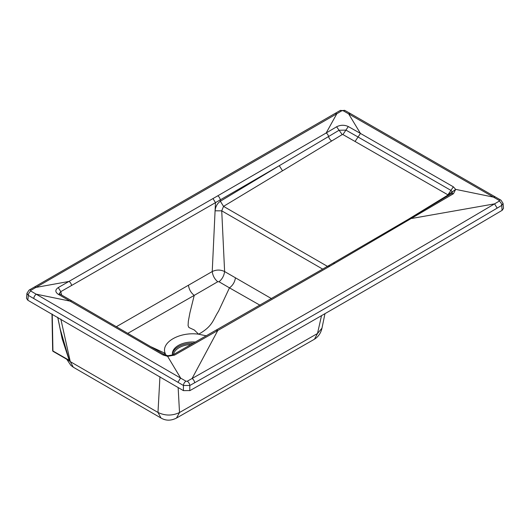 <?xml version="1.0" encoding="UTF-8"?>
<svg xmlns="http://www.w3.org/2000/svg" width="530" height="530" viewBox="0 0 530 530"><rect width="100%" height="100%" fill="white"/><g stroke="black" fill="none" stroke-linecap="round" stroke-linejoin="round"><path stroke-width="0.79" d="M166.115 355.385L165.174 353.338L163.691 354.192M195.504 342.062A20.544 11.859 0 0 0 172.402 354.557A20.544 11.859 0 0 0 172.475 355.08A20.418 11.786 0 0 1 193.503 343.208M206.356 335.841L198.611 334.205C179.743 331.488 160.636 342.426 165.174 353.338L151.216 346.878M27.838 300.245L26.5 298.257L26.95 293.295L29.031 290.148L340.068 110.558L344.977 110.498A3.604 2.113 119.7 0 0 343.115 110.697L499.18 200.413A3.604 2.047 -60.2 0 1 500.983 200.201L503.05 203.354L501.777 205.368L502.056 210.383C399.249 271.155 295.223 331.217 189.965 390.57L183.426 390.623L27.838 300.245L28.289 295.356L26.95 293.295M67.813 359.87L67.25 359.545M68.463 360.214L69.251 360.4L62.136 338.69L57.71 317.284M60.181 328.938L69.291 360.36L52.934 350.979L52.238 314.151M178.14 387.483L179.518 412.512C172.316 415.911 165.141 415.884 157.98 412.439L159.947 376.717M69.291 360.36L68.642 360.513L70.278 361.632L60.837 319.073M321.968 328.169L317.496 333.509L179.518 412.512L176.49 418.064L314.462 339.213L317.496 333.509L321.524 315.648M176.49 418.064C170.965 420.86 165.797 420.846 161.001 418.024L157.98 412.439L70.278 361.632L73.299 367.217L70.835 365.342L66.734 359.247M324.963 313.674L321.942 328.308C320.829 333.112 318.331 336.749 314.462 339.213M503.05 203.348L503.5 208.31L502.228 210.284M183.426 390.623L183.433 385.469L28.289 295.356A3.604 2.047 119.9 0 1 30.853 291.083L30.846 290.347A3.604 2.087 -119.5 0 0 29.031 290.148M189.793 390.67L189.8 385.509L183.433 385.469A3.604 2.127 -59.8 0 1 185.997 381.216L30.853 291.083M259.991 305.22L229.457 287.856L218.506 311.282C212.967 319.729 212.941 326.215 198.611 334.205L194.318 330.005L188.885 327.5L188.084 325.632L188.322 321.299L189.932 312.72L194.225 295.382L217.744 281.741C214.623 279.125 212.788 275.726 212.232 271.546L215.081 210.834C215.518 206.567 217.28 203.374 220.367 201.248L220.248 199.883A3.604 2.08 -120 0 0 217.764 195.815L58.293 287.558C55.04 289.797 55.04 292.05 58.307 294.309L162.935 354.928L164.704 354.795L167.904 355.723L172.826 354.908L332.953 263.211L410.107 218.274L411.903 218.426L494.563 203.865C394.883 262.741 294.057 320.955 192.079 378.506L187.256 381.216A3.604 2.054 60.6 0 1 189.8 385.509L194.616 382.792A3.604 2.054 -119.4 0 0 192.079 378.506L217.79 330.495L329.971 266.12L328.189 265.954M162.935 354.928L167.612 356.339L174.589 355.093L172.826 354.908M271.499 298.622L235.439 277.799C234.816 282.033 232.822 285.385 229.457 287.856L219.003 281.748C222.136 279.224 224.005 275.832 224.614 271.552C220.487 269.578 216.359 269.578 212.232 271.546L188.455 285.226C189.058 289.479 190.985 292.865 194.225 295.382L127.929 333.284M188.455 285.226L116.487 326.632M61.573 295.011L60.771 291.652L59.347 293.488M30.846 290.347L336.802 113.784A3.604 2.087 -120.2 0 0 334.933 113.579M58.293 287.558L60.771 291.652L71.53 285.511A3.604 2.074 -119.8 0 0 69.052 281.437L36.093 287.392A3.604 2.074 -119.8 0 0 34.251 287.18M58.307 294.309L60.056 294.143L72.04 301.014A3.604 2.074 119.8 0 0 70.298 301.173L36.371 294.203A3.604 2.067 119.6 0 0 33.794 298.503M499.18 200.413L499.194 201.142A3.604 2.087 -121 0 1 501.777 205.368L497.16 208.118C397.46 267.007 296.615 325.228 194.616 382.792M177.961 382.249L180.591 377.983L167.612 356.339A3.604 0.404 -84.5 0 1 167.911 355.723M187.256 381.216L185.997 381.216M174.589 355.093L217.79 330.495A3.604 2.067 -119.6 0 0 216.035 330.316M219.003 281.748L217.744 281.741M215.081 210.834L215.478 202.639L71.53 285.511M217.764 195.815L326.169 132.99L336.802 113.784L341.863 110.724A3.604 2.054 -120.9 0 0 340.068 110.558M341.863 110.724L343.115 110.697M499.194 201.142L494.563 203.865L497.16 208.118M235.439 277.799L224.614 271.552L221.732 210.834L215.12 210.814M322.71 269.127L221.732 210.834L223.534 206.369L220.367 201.248L279.284 165.711L215.478 202.639L212.994 198.565M327.686 266.504L223.534 206.369L282.536 170.806L279.284 165.711L328.58 136.521A3.604 2.087 -120.2 0 0 326.169 132.99L336.596 126.796C340.479 124.848 344.381 124.762 348.296 126.551L360.453 133.428L348.608 113.824L350.476 113.619L500.983 200.201M282.536 170.806L331.753 140.953A4.505 2.571 58.6 0 1 328.58 136.521L339.061 130.254L345.918 130.108L358.055 137.005L360.453 133.434L453.349 186.818L455.674 189.376L493.443 197.12L495.285 196.895M331.753 140.953L342.208 134.587L342.923 134.567L355.06 141.47L358.055 137.005L450.931 190.383L452.282 191.873L455.674 189.376L453.435 193.735L329.971 266.12M342.208 134.587L336.596 126.796M342.923 134.567L348.296 126.551M355.06 141.47L447.923 194.835L453.349 186.818M447.923 194.835L452.282 191.873L452.269 192.973L451.58 193.556L453.435 193.735M448.069 194.987L407.948 219.533M191.383 344.427A19.524 11.269 0 0 0 173.482 354.543M53.119 351.39A0.901 0.517 -60 0 1 52.934 350.979A0.901 0.517 178.9 0 1 52.669 350.621A0.901 0.901 0 0 0 53.119 351.39L67.906 359.923M334.735 263.377A3.604 2.08 -120.1 0 0 332.953 263.211M447.916 195.245L448.393 195.484M161.001 418.024L73.299 367.217M57.75 317.304L60.334 329.673M51.98 313.998L52.669 350.621M72.04 301.014L164.711 354.795M59.373 293.693L60.056 294.143M344.977 110.498L350.476 113.619M451.58 193.556L410.107 218.274"/></g></svg>
